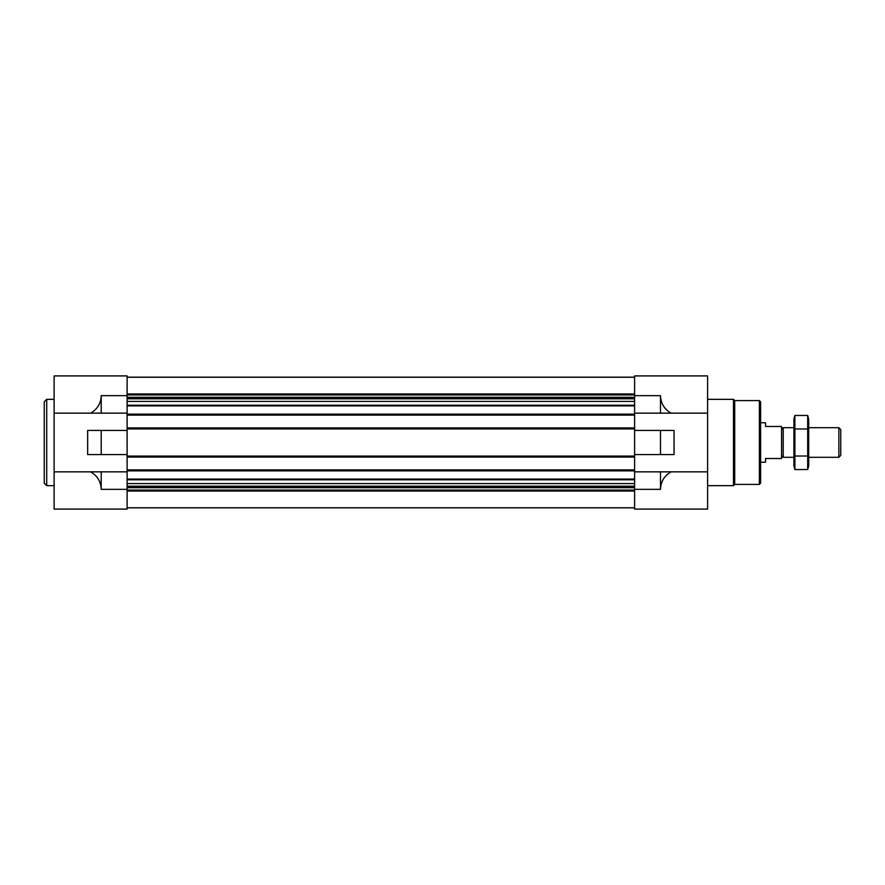 <?xml version="1.0" encoding="UTF-8"?>
<svg xmlns="http://www.w3.org/2000/svg" width="885" height="885" viewBox="0 0 885 885"><rect width="100%" height="100%" fill="white"/><g stroke="black" fill="none" stroke-linecap="round" stroke-linejoin="round"><path stroke-width="1.33" d="M634.6 413.151L707.591 413.151L707.591 375.915L634.6 375.915L634.6 415.131L127.108 415.131L127.108 375.915L54.118 375.915L54.118 509.085L127.108 509.085L127.108 471.849L90.58 471.849C97.361 475.71 100.912 481.551 101.211 489.35L101.211 471.849M101.211 454.58L127.108 454.58L127.108 430.42L87.648 430.42L87.648 454.58L101.211 454.58L101.211 430.42M54.118 413.151L101.211 413.151L101.211 395.65C100.912 403.449 97.361 409.29 90.58 413.151M54.118 471.849L90.58 471.849M660.487 454.58L634.6 454.58L634.6 430.42L660.487 430.42L660.487 454.58L674.049 454.58L674.049 430.42L660.487 430.42M660.487 489.35L660.487 471.849L671.129 471.849C664.336 475.71 660.796 481.551 660.487 489.35L634.6 489.35L634.6 509.085L707.591 509.085L707.591 413.151M634.6 489.35L634.6 471.849L660.487 471.849M671.129 413.151C664.336 409.29 660.796 403.449 660.487 395.65L634.6 395.65M671.129 471.849L707.591 471.849M660.487 413.151L660.487 395.65M634.6 415.131L634.6 430.42M634.6 454.58L634.6 471.849M127.108 377.154L634.6 377.154M127.108 415.131L127.108 427.953L634.6 427.953M127.108 427.953L127.108 430.42M634.6 457.047L127.108 457.047L127.108 454.58M127.108 457.047L127.108 469.869L634.6 469.869M127.108 469.869L127.108 471.849M127.108 507.846L634.6 507.846M101.211 413.151L127.108 413.151M759.374 400.584L759.374 484.416L760.602 483.188L760.602 401.812L759.374 400.584L734.716 400.584L733.477 399.345L707.591 399.345M759.374 484.416L734.716 484.416L734.716 400.584M734.716 484.416L733.477 485.655L733.477 399.345M54.118 485.655L46.717 485.655L46.717 399.345L54.118 399.345M46.717 485.655L44.25 483.188L44.25 401.812L46.717 399.345M760.602 422.776L765.536 422.776L765.536 426.47L781.566 426.47L781.566 458.53L765.536 458.53L765.536 462.224L760.602 462.224M781.566 455.653L783.214 457.291L783.214 427.709L781.566 429.347M838.858 427.709L838.858 457.291L840.75 455.399L840.75 429.601L838.858 427.709L808.691 427.709M807.684 469.548L808.691 465.809L808.691 419.191L807.684 415.452L807.684 469.548L794.896 469.548L794.896 415.452L807.684 415.452L808.293 418.151M794.299 466.849L794.896 469.548L793.9 465.809L793.9 419.191L794.896 415.452M807.684 456.029L794.896 456.029M807.684 428.971L794.896 428.971M127.108 489.35L101.211 489.35M127.108 395.65L101.211 395.65M127.108 377.231L634.6 377.231L127.108 377.22M127.108 393.98L634.6 393.98M127.108 394.931L634.6 394.931M127.108 397.31L634.6 397.31M127.108 398.161L634.6 398.161M127.108 398.803L634.6 398.803M127.108 401.414L634.6 401.414M127.108 405.219L634.6 405.219M127.108 405.916L634.6 405.916M127.108 414.147L634.6 414.147M127.108 428.937L634.6 428.937M127.108 456.063L634.6 456.063M127.108 470.853L634.6 470.853M127.108 479.084L634.6 479.084M127.108 479.781L634.6 479.781M127.108 483.586L634.6 483.586M127.108 486.197L634.6 486.197M127.108 486.838L634.6 486.838M127.108 487.69L634.6 487.69M127.108 490.069L634.6 490.069M127.108 491.02L634.6 491.02M127.108 507.769L634.6 507.769L127.108 507.78M733.477 485.655L707.591 485.655M793.9 427.709L783.214 427.709M838.858 457.291L808.691 457.291M793.9 457.291L783.214 457.291"/></g></svg>
